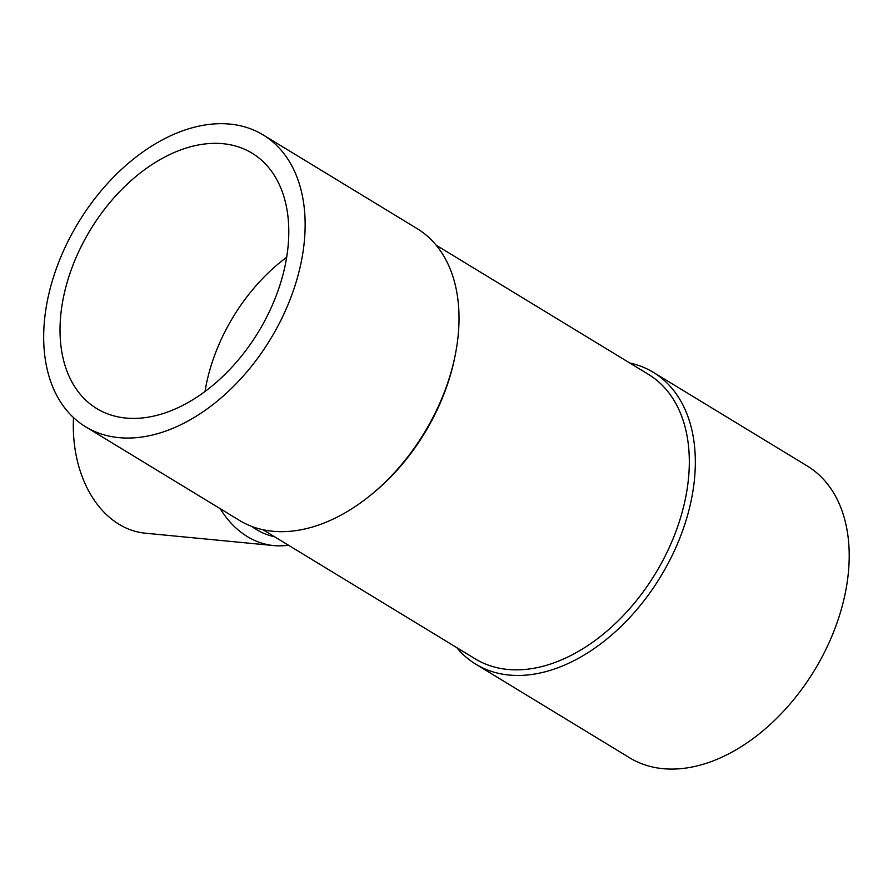 <?xml version="1.0" encoding="UTF-8"?>
<svg xmlns="http://www.w3.org/2000/svg" width="893" height="893" viewBox="0 0 893 893"><rect width="100%" height="100%" fill="white"/><g stroke="black" fill="none" stroke-linecap="round" stroke-linejoin="round"><path stroke-width="1.34" d="M73.516 417.611A115.297 82.759 95.5 0 0 145.358 533.199L273.794 545.578A115.297 82.759 95.5 0 0 288.428 545.199M629.844 363.038A170.809 112.351 121.3 0 1 653.386 372.37L807.272 466.001A170.809 112.351 121.3 0 1 826.94 647.235A170.809 112.351 121.3 0 1 662.974 768.672A170.809 112.351 121.3 0 1 629.699 757.833L475.824 664.213A170.809 112.351 121.3 0 1 456.714 647.581M653.386 372.37A170.809 112.351 121.3 0 1 673.065 553.615A170.809 112.351 121.3 0 1 509.088 675.041A170.809 112.351 121.3 0 1 475.824 664.213M436.186 245.207L648.418 374.346A166.533 109.538 121.3 0 1 667.607 551.059A166.533 109.538 121.3 0 1 507.737 669.449A166.533 109.538 121.3 0 1 475.288 658.889L263.055 529.75M263.201 134.955L417.076 228.586A170.809 112.351 121.3 0 1 455.363 354.387L454.939 356.564A166.533 109.538 121.3 0 1 370.562 495.224L368.831 496.608A170.809 112.351 121.3 0 1 272.778 531.257A170.809 112.351 121.3 0 1 239.503 520.429L85.628 426.798A170.809 112.351 121.3 0 1 56.036 269.463A170.809 112.351 121.3 0 1 263.201 134.955A170.809 112.351 121.3 0 1 282.869 316.2A170.809 112.351 121.3 0 1 118.903 437.637A170.809 112.351 121.3 0 1 85.628 426.798M70.837 270.892A149.455 98.308 -58.7 0 0 96.723 408.559A149.455 98.308 -58.7 0 0 258.39 331.973A149.455 98.308 -58.7 0 0 252.094 153.194A149.455 98.308 -58.7 0 0 70.837 270.892M455.363 354.387A170.809 112.351 121.3 0 1 368.831 496.608M286.686 257.24A149.455 98.308 -58.7 0 0 213.717 357.825A149.455 98.308 -58.7 0 0 205.022 391.458M251.558 526.334A106.758 76.631 95.5 0 0 274.531 536.738M220.169 508.664A115.297 82.759 95.5 0 0 273.794 545.578"/></g></svg>
